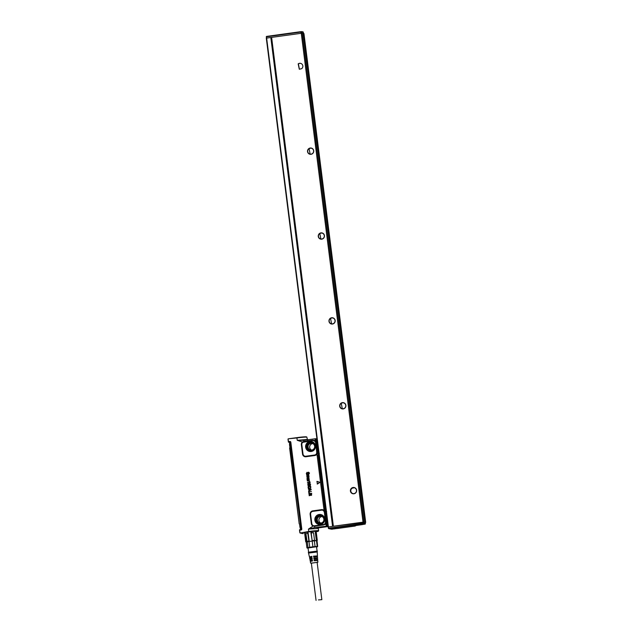 <?xml version="1.0" encoding="UTF-8"?>
<svg xmlns="http://www.w3.org/2000/svg" width="632" height="632" viewBox="0 0 632 632"><rect width="100%" height="100%" fill="white"/><g stroke="black" fill="none" stroke-linecap="round" stroke-linejoin="round"><path stroke-width="0.95" d="M288.026 438.987L288.05 439.517L288.279 438.813L296.937 437.944L297.238 440.307L307.136 439.461M288.476 442.171L290.222 442.542M288.326 441.657L288.05 439.517M288.611 442.195L290.523 442.147M318.386 528.51L318.425 527.807L319.389 527.436L318.915 527.301L327.226 526.148L314.862 527.507L314.404 526.235L313.038 526.077L308.456 529.103L318.244 528.463L318.67 530.746A8.398 0.537 172.8 0 0 308.756 531.472L300.184 533.021L299.505 530.035L301.03 530.011A0.916 0.893 101.8 0 0 301.788 528.992L290.823 442.234A0.916 0.893 101.8 0 0 289.843 441.452L289.891 441.697A0.671 0.656 101.8 0 1 290.609 442.274L290.823 442.234M318.733 453.231L317.825 453.065L318.109 455.269L317.122 455.348L316.474 453.744L316.79 452.109L316.948 454.005A3.097 3.042 101.8 0 1 314.704 455.53L305.943 456.746A3.097 3.042 101.8 0 1 302.538 454.092L301.353 444.762A3.097 3.042 101.8 0 1 302.412 441.989L297.238 440.307L303.85 440.322L303.7 441.476L312.785 440.204L314.673 440.441L314.388 440.883L316 442.74L317.146 451.817L319.026 452.038M317.201 484.001L319.816 482.445L317.351 484.073L317.011 481.371L319.824 482.263M308.953 493.608L311.639 493.339L308.953 493.608L309.238 495.741M311.663 493.339L311.521 495.369L311.663 493.339M311.236 493.892L311.537 495.377M310.636 493.948L311.228 493.884L310.62 493.971L310.43 495.417L310.81 495.267M310.652 493.963L310.786 495.259M310.154 494.027L309.419 494.121L310.154 494.027L310.446 495.425M309.404 494.137L309.609 495.591L309.419 494.121M308.669 491.372L308.858 493.323L309.309 493.197L309.143 491.909L308.93 493.347M309.143 491.909L311.402 491.475L309.151 491.894M311.118 489.753L308.582 491.143L309.08 490.266L308.298 488.449L311.11 489.192L311.118 489.753L308.692 491.151M308.353 488.449L311.055 489.105L311.142 489.768M310.32 488.157L310.399 487.003L309.38 486.435L308.495 487.256L309.103 488.275L308.432 488.133L308.961 488.354L308.021 487.327L308.282 486.356L309.261 485.858L310.375 486.071L310.881 486.972L310.178 488.102L310.707 487.857L310.399 486.071L309.032 485.897M309.38 486.435L310.399 487.003L310.115 486.529M309.396 486.45L308.519 487.256L309.167 487.912M308.977 488.362L309.143 487.904M308.242 485.7L309.111 485.589L309.617 484.065L309.135 485.597L308.242 485.7L307.697 484.752L308.542 483.575M308.637 485.194L308.195 484.697L308.787 485.115L309.664 483.409L310.573 484.333L309.83 485.416L310.438 485.163M307.626 483.125L307.515 483.046A1.714 1.683 101.8 0 1 307.476 482.848L309.522 481.837L310.296 482.208L309.704 481.924M309.767 482.39L309.664 482.84L309.791 482.398M309.506 482.461L308.005 482.643L309.641 482.824M307.539 482.54L309.459 482.145M309.285 480.826L307.294 480.952L308.748 480.897L309.483 481.505L309.285 480.826L309.483 481.505M307.428 480.225L308.787 480.02L307.176 480.154A1.714 1.683 -78.2 0 0 307.176 480.123L307.01 478.827L307.555 478.274L308.629 479.704L309.111 479.088L308.59 478.211L309.38 479.056L308.772 480.004L309.404 479.064L308.59 478.211M309.143 477.01L308.653 477.808L307.049 478.053L308.653 477.808L309.143 477.01L308.7 476.315L309.119 477.01M306.986 477.697L308.732 477.365L307.034 478.045M308.4 477.508L308.535 476.583L306.749 476.575L308.527 476.583A1.714 1.683 101.8 0 1 308.511 476.575M308.819 477.018L308.519 476.575M306.828 476.315L308.566 475.983L306.86 476.662M308.645 475.635L308.345 475.201A1.714 1.683 101.8 0 1 308.337 475.193L307.776 475.138L308.637 475.635L308.242 476.125M306.686 475.288L307.76 475.146A1.714 1.683 -78.2 0 1 307.776 475.138L306.631 474.988L308.724 474.695L306.646 474.988M308.945 475.635L308.7 476.315M308.969 475.635L308.732 476.323M308.748 473.968L309.23 473.131L308.479 472.483L308.013 473.889L307.326 474.553L306.631 474.348M307.034 472.302L306.283 473.542L307.31 474.545L306.615 474.34M307.176 472.483L306.528 473.558L307.255 474.253L306.552 473.566L307.152 472.475M307.263 474.253L307.76 473.581L307.271 474.253A8.572 8.414 101.8 0 1 307.263 474.253L307.768 473.581M308.542 472.159L309.475 473.099L308.811 474.237L309.498 473.099L308.542 472.159M288.366 441.863L290.238 441.997A0.442 0.435 -78.2 0 0 289.954 441.926L288.603 442.195M299.781 532.373L299.505 530.035M301.03 530.011L299.513 530.232M318.244 528.463L318.97 527.499L314.862 527.507L308.456 529.103L308.756 531.472L300.184 533.029L299.916 532.349M310.612 514.274L310.146 514.353L311.323 523.691A3.097 3.042 101.8 0 0 313.038 526.077L313.219 525.603A2.583 2.536 101.8 0 1 311.797 523.612L310.612 514.274A2.583 2.536 101.8 0 1 312.808 511.367L321.577 510.158A2.583 2.536 101.8 0 1 323.695 510.877L324.406 512.37L324.485 511.335L326.088 511.462M310.146 514.353A3.097 3.042 101.8 0 1 312.777 510.869L321.546 509.653A3.097 3.042 101.8 0 1 324.082 510.514L323.695 510.877M324.793 512.331L325.338 512.568L324.911 509.092L323.916 509.171L325.812 521.684L324.872 523.865L323.497 524.995L314.404 526.235L313.219 525.603M316.474 453.744A2.583 2.536 101.8 0 1 314.61 455.016L305.841 456.225A2.583 2.536 101.8 0 1 303.005 454.021L301.827 444.683A2.583 2.536 101.8 0 1 302.704 442.368L312.785 440.575L314.388 440.883M303.486 441.926L303.7 441.476L302.412 441.989L302.704 442.368M316.869 481.489L319.792 482.263M308.937 489.16L308.313 489.01M309.83 485.416L309.941 484.017M309.664 483.409L309.127 483.749L310.059 483.48L310.415 485.155M308.748 480.897L309.356 481.418L308.732 480.889L307.428 481.047M307.365 480.778L309.522 480.644M307.01 478.827L307.539 478.282L308.384 479.309A1.714 1.683 101.8 0 1 308.384 479.317L308.756 479.704M309.111 479.088L308.621 478.519L309.111 479.088M308.479 472.483L309.23 473.131L308.242 472.625L307.326 474.553M307.76 473.581L308.171 472.302M307.926 440.077L306.986 439.351M301.44 533.345L303.139 533.653M299.521 529.821L301.519 529.11L290.538 442.203M299.892 532.91L302.925 533.59M299.536 529.766L301.282 529.418A0.442 0.435 -78.2 0 1 301.022 529.561L301.014 529.774A0.671 0.656 101.8 0 0 301.567 529.024L301.788 528.992M327.818 525.153L327.068 524.955L326.341 525.919L325.796 524.157L323.497 524.995M323.402 524.6L314.08 525.824M324.406 512.37L325.527 522.664M324.706 520.01A5.016 4.922 -78.2 0 0 323.797 516.518A5.048 4.953 101.8 0 1 322.691 523.549A5.048 4.953 101.8 0 1 315.771 522.474A5.048 4.953 101.8 0 1 316.869 515.42A5.048 4.953 101.8 0 1 323.797 516.494A5.04 4.945 -78.2 0 0 316.877 515.428A5.04 4.945 -78.2 0 0 315.779 522.474A5.04 4.945 -78.2 0 0 322.691 523.541A5.04 4.945 -78.2 0 0 323.789 516.494C325.606 520.871 324.232 523.533 319.658 524.497A5.016 4.922 -78.2 0 0 324.508 520.973M324.153 511.517L326.649 511.501M316.743 453.049L319.31 453.389M316.79 452.109L315.613 442.771M306.544 449.486A5.048 4.953 101.8 0 1 307.65 442.432A5.048 4.953 101.8 0 1 314.57 443.506A5.048 4.953 101.8 0 1 313.472 450.561A5.048 4.953 101.8 0 1 306.544 449.486A5.04 4.945 -78.2 0 0 313.472 450.553A5.04 4.945 -78.2 0 0 314.57 443.506A5.04 4.945 -78.2 0 0 307.658 442.44A5.04 4.945 -78.2 0 0 306.56 449.486M314.894 441.27L315.329 438.734L303.7 440.338L315.297 438.742M310.47 489.508L309.427 489.294L309.538 490.021L310.462 489.5L309.451 489.271L309.546 490.021M307.571 478.598L307.302 479.088L307.982 479.767A1.722 1.691 101.8 0 1 307.989 479.767L307.278 479.08L307.587 478.614A1.722 1.691 101.8 0 1 307.587 478.614L308.06 479.119A1.714 1.683 -78.2 0 0 308.068 479.135L307.974 479.767A1.714 1.683 -78.2 0 0 307.966 479.767L308.219 479.735M290.072 442.037L290.523 442.131M299.568 529.735L301.045 529.474M318.915 527.301L327.976 526.369M319.839 527.491L319.389 527.436M323.979 524.442L314.728 526.203M324.872 523.865L325.259 524.236A3.097 3.042 101.8 0 0 325.725 523.62L325.259 523.351M325.583 521.7L325.796 524.157L326.791 524.078L327.068 524.955M315.321 441.863L315.842 442.756L316.766 453.002M316.79 452.947L317.825 453.065L316.205 440.283L314.673 440.441A3.097 3.042 101.8 0 1 315.281 440.907L316 442.74M312.785 440.575L313.377 440.567M303.763 441.815L312.785 440.204M316.19 438.821L316.956 438.877L316.19 438.821M301.306 527.404L290.333 443.98L290.823 443.941M290.594 442.511L290.127 442.566L289.883 444.723L290.412 447.006L290.333 443.98L300.872 527.451L301.503 529M327.226 526.148L327.992 526.203M325.788 526.417L326.317 526.345M321.325 527.222L319.61 527.341L321.325 527.222M300.872 527.451L299.971 524.56L300.342 527.53L300.872 527.451M320.772 527.112L321.309 527.041M301.622 529.189L301.124 528.818M299.75 525.318L300.137 527.902A2.575 0.466 -97.9 0 0 300.374 528.621L301.014 529.292L301.409 529.371L301.069 528.826M290.459 442.503L289.796 444.075L290.033 447.48M290.412 447.006L289.614 447.946L299.205 523.857L289.614 447.946L290.175 447.053M289.938 447.733L299.197 523.849L299.663 524.212M289.898 444.849A2.575 0.466 82.1 0 0 290.017 445.797M300.121 525.816A2.575 0.466 82.1 0 0 300.247 526.764M311.497 450.079A3.429 3.365 101.8 0 1 312.848 443.593M320.724 523.067A3.429 3.365 101.8 0 1 322.075 516.581M300.137 527.902A2.575 0.466 -97.9 0 1 299.75 525.073A2.575 0.466 -97.9 0 1 299.789 524.268M290.048 447.409A2.575 0.466 -97.9 0 1 289.906 446.935A2.575 0.466 -97.9 0 1 289.519 444.106A2.575 0.466 -97.9 0 1 289.748 442.921L289.788 442.913M317.825 521.677A3.429 3.365 -78.2 0 0 320.977 523.035A3.429 3.365 -78.2 0 0 321.246 516.289A3.429 3.365 -78.2 0 0 320.116 516.249C317.359 517.197 316.6 519.006 317.825 521.677M308.606 448.688A3.429 3.365 -78.2 0 0 311.758 450.047A3.429 3.365 -78.2 0 0 312.026 443.301A3.429 3.365 -78.2 0 0 310.897 443.261C308.139 444.209 307.373 446.018 308.606 448.688M289.527 444.351L289.851 446.706M316.213 531.251L315.731 531.441M305.019 532.8L304.49 532.721M315.637 531.243L316.308 532.658L315.842 532.594L316.806 540.234L317.288 540.321L316.308 532.658M308.139 532.974L305.888 533.771L308.139 532.974L309.214 541.458L312.192 541.047L312.919 546.798L307.997 547.549L307.271 541.806L305.722 541.766L306.204 542.153L305.066 532.578M312.153 540.597L310.865 532.594L313.575 532.713L311.189 532.958L312.153 540.597L314.538 540.352L313.575 532.713M316.806 540.234L314.341 540.826L316.379 540.716L315.305 532.231L315.834 532.294M304.758 534.143L305.722 541.782L304.758 534.127L305.145 533.637L304.766 534.159M308.076 548.126L306.931 547.897L306.204 542.138L307.12 541.837L305.888 533.771M308.06 547.991L317.643 546.554L316.916 540.794L316.482 540.716L317.209 546.467L315.068 546.569L314.341 540.826L308.985 541.498L307.792 533.432M314.562 540.81L314.538 540.352M315.305 532.231L315.842 532.594M317.28 540.305L316.324 532.697M316.901 540.826L317.288 540.336L316.901 540.826M309.712 547.241L308.985 541.498L307.12 541.837M306.852 541.411L308.756 541.063M307.334 548.086L317.209 546.467M317.035 540.66L317.635 546.53M307.997 547.549L306.931 547.889L306.204 542.153M312.919 546.798L315.068 546.569M317.296 546.822L316.585 547.051M310.581 556.95L309.435 556.918L308.337 552.234L317.351 551.096L317.201 551.973M308.7 553.047L317.209 551.973L317.454 555.907L316.363 556.223M311.363 563.199L317.857 562.235L317.746 560.529L314.175 560.734L314.057 559.889L317.691 559.668L317.627 558.641L313.914 558.862L313.796 558.017L316.593 558.08M317.691 559.668L316.829 559.936M317.857 562.235L317.146 562.464M310.628 563.152L310.304 561.469L312.5 560.963L312.382 560.118L310.146 560.624L309.949 559.612L312.24 559.091L312.129 558.246L309.791 558.775L309.601 557.764L311.987 557.226L311.868 556.373L309.435 556.918M311.047 560.663L310.146 560.624M310.81 558.807L309.791 558.775M317.454 555.907L313.535 556.144L313.654 556.99L317.509 556.76L317.572 557.787M313.796 558.017L316.577 557.969M314.057 559.889L316.814 559.833M311.355 563.112L317.138 562.385M311.031 560.568L312.39 560.173M310.794 558.696L312.137 558.309M310.565 556.832L311.876 556.444M313.535 556.144L316.348 556.105M314.302 560.718L314.199 559.913M314.065 558.846L313.97 558.048M313.827 556.974L313.733 556.184M318.41 599.918L321.846 599.673L318.41 599.918M355.618 525.532A0.427 0.419 101.8 0 1 355.247 525.99L354.315 525.8L362.61 524.165M333.901 528.573L331.579 529.197L328.861 528.629L363.005 523.904L365.02 524.118L363.258 524.418L363.653 523.944M363.1 524.386L363.542 523.92L363.1 524.386M362.42 524.592L363.455 523.991M333.712 529L334.857 528.392M333.72 529L332.566 528.755M331.587 529.197L332.701 529.142L332.266 528.779M365.241 522.49L365.699 522.403L365.193 522.301L303.313 33.457M328.387 528.249L328.569 526.914L362.713 522.19L365.193 522.301M364.98 522.316L365.391 523.644A0.427 0.419 101.8 0 1 365.02 524.118L363.131 524.386M365.699 522.403L303.945 33.559L303.439 33.449L303.305 32.256M335.331 528.676L336.745 528.534L334.66 528.826L335.055 528.352M300.808 31.663L266.672 36.387A0.427 0.419 -78.2 0 0 266.309 36.854L266.815 38.062L271.318 37.438M308.803 148.607A3.168 3.113 -78.2 0 0 308.108 153.039A3.168 3.113 -78.2 0 0 313.259 152.833A3.168 3.113 -78.2 0 0 308.803 148.607M308.93 148.749A3.002 2.947 -78.2 0 0 310.051 154.105A3.002 2.947 -78.2 0 0 313.156 152.754A3.002 2.947 -78.2 0 0 308.93 148.749M323.181 238.58A3.168 3.113 -78.2 0 0 323.363 233.587A3.168 3.113 -78.2 0 0 318.56 234.654A3.168 3.113 -78.2 0 0 323.181 238.58M323.118 238.446A3.002 2.947 -78.2 0 0 321.996 233.097A3.002 2.947 -78.2 0 0 318.741 234.733A3.002 2.947 -78.2 0 0 323.118 238.446M333.901 323.45A3.168 3.113 -78.2 0 0 334.083 318.457A3.168 3.113 -78.2 0 0 329.28 319.523A3.168 3.113 -78.2 0 0 333.901 323.45M333.838 323.315A3.002 2.947 -78.2 0 0 332.716 317.967A3.002 2.947 -78.2 0 0 329.462 319.602A3.002 2.947 -78.2 0 0 333.838 323.315M344.622 408.319A3.168 3.113 -78.2 0 0 344.803 403.327A3.168 3.113 -78.2 0 0 340 404.393A3.168 3.113 -78.2 0 0 344.622 408.319M344.558 408.185A3.002 2.947 -78.2 0 0 343.437 402.837A3.002 2.947 -78.2 0 0 340.182 404.472A3.002 2.947 -78.2 0 0 344.558 408.185M355.35 493.189A3.168 3.113 -78.2 0 0 355.524 488.196A3.168 3.113 -78.2 0 0 350.721 489.263A3.168 3.113 -78.2 0 0 355.35 493.189M355.279 493.063A3.002 2.947 -78.2 0 0 354.165 487.707A3.002 2.947 -78.2 0 0 350.902 489.342A3.002 2.947 -78.2 0 0 355.279 493.063M298.178 63.879L299.299 69.228L301.638 68.698A3.002 2.947 -78.2 0 0 300.524 63.35A3.002 2.947 -78.2 0 0 298.178 63.879M300.627 63.374A3.002 2.947 -78.2 0 0 298.391 63.919L299.402 69.244M311.363 148.251A3.002 2.947 -78.2 0 0 309.111 148.789L310.146 154.121M322.083 233.121A3.002 2.947 -78.2 0 0 319.832 233.658L320.866 238.991M332.803 317.991A3.002 2.947 -78.2 0 0 330.552 318.528L331.587 323.861M343.532 402.861A3.002 2.947 -78.2 0 0 341.272 403.398L342.307 408.73M354.252 487.73L352 488.267A3.002 2.947 -78.2 0 0 353.027 493.6M270.82 37.509L332.574 526.361L328.403 526.938L266.641 38.086L271.278 37.47M364.016 522.056L302.262 33.204L303.313 33.425L365.067 522.277L333.38 526.243L271.618 37.391L301.267 33.291L363.021 522.143M302.262 33.204L301.267 33.291L301.116 32.035L301.82 31.971L301.978 33.227M271.278 37.462L333.032 526.298L271.618 37.391M266.301 38.157L328.055 527.009L266.641 38.086M306.196 437.099A8.058 0.514 172.8 0 0 296.961 437.621L288.279 438.813L296.937 437.944A8.398 0.537 172.8 0 1 306.852 437.218L307.579 440.054M289.843 441.452L288.453 441.602L288.184 439.493M317.122 455.348L323.916 509.171M301.511 529.039L290.554 442.282M311.323 523.691L311.797 523.612M312.777 510.869L312.808 511.367M321.546 509.653L321.577 510.158M319.01 455.427L318.109 455.269L324.911 509.092L326.262 509.337M314.704 455.53L314.61 455.016M305.841 456.225L305.943 456.746M302.538 454.092L303.005 454.021M301.827 444.683L301.353 444.762M318.67 530.746L315.787 531.844A8.058 0.514 172.8 0 0 317.517 531.006A8.058 0.514 172.8 0 0 308.858 531.82M301.583 533.353L300.184 533.029M315.763 531.686A6.439 0.411 172.8 0 0 316.466 531.496A6.439 0.411 172.8 0 0 313.559 531.378A6.439 0.411 172.8 0 0 305.627 532.46A6.439 0.411 172.8 0 0 304.292 532.776A6.439 0.411 172.8 0 0 305.051 533.037M328 526.567L318.575 527.87L328 526.567M315.739 531.488L316.458 531.251M304.269 532.792L305.027 532.839M316.205 440.283L316.269 439.469L315.313 438.734M317.003 439.54L316.269 439.469M326.791 524.078L325.338 512.568L326.254 512.734M324.666 512.607L325.97 521.669M321.672 514.835A5.016 4.922 101.8 0 1 323.789 516.51L321.672 514.835A5.016 4.922 101.8 0 0 315.826 522.466A5.016 4.922 -78.2 0 0 319.658 524.497M314.57 443.522C316.387 447.883 315.012 450.545 310.438 451.509A5.016 4.922 -78.2 0 1 306.607 449.478A5.016 4.922 101.8 0 1 312.453 441.847A5.016 4.922 101.8 0 1 314.57 443.522L312.453 441.847M310.438 451.509A5.016 4.922 -78.2 0 0 315.281 447.985M315.487 447.022A5.016 4.922 -78.2 0 0 314.578 443.53M321.957 514.962A4.898 4.811 -78.2 0 0 316.537 522.522A4.898 4.811 -78.2 0 0 319.974 524.497M312.737 441.973A4.898 4.811 -78.2 0 0 307.318 449.534A4.898 4.811 -78.2 0 0 310.754 451.509M324.192 517.173A4.471 4.385 -78.2 0 0 316.174 520.373A4.471 4.385 -78.2 0 0 322.905 523.367M314.973 444.185A4.471 4.385 -78.2 0 0 306.954 447.385A4.471 4.385 -78.2 0 0 313.685 450.379M300.342 527.53L300.966 529.071L299.963 524.56L299.197 523.849M290.033 444.027L289.883 442.898M317.469 521.898A3.824 3.753 -78.2 0 0 322.715 522.711A3.824 3.753 -78.2 0 0 323.545 517.371A3.824 3.753 -78.2 0 0 317.09 521.242A3.824 3.753 -78.2 0 0 317.469 521.898M308.25 448.91A3.824 3.753 -78.2 0 0 313.488 449.723A3.824 3.753 -78.2 0 0 314.325 444.383A3.824 3.753 -78.2 0 0 307.871 448.254A3.824 3.753 -78.2 0 0 308.25 448.91M317.738 521.724A3.516 3.452 -78.2 0 0 322.557 522.466A3.516 3.452 -78.2 0 0 323.331 517.553A3.516 3.452 -78.2 0 0 317.39 521.124A3.516 3.452 -78.2 0 0 317.738 521.724M308.519 448.736A3.516 3.452 -78.2 0 0 313.338 449.478A3.516 3.452 -78.2 0 0 314.104 444.565A3.516 3.452 -78.2 0 0 308.171 448.135A3.516 3.452 -78.2 0 0 308.519 448.736M355.247 525.99L336.745 528.534A0.427 0.419 -78.2 0 0 336.88 528.565L354.923 526.069L355.626 525.516M363.661 523.944L363.266 524.418L362.484 524.544L362.744 524.102M334.067 528.518L333.807 528.96L334.676 528.826L335.063 528.352M331.437 529.189A0.427 0.427 0 0 0 331.555 529.197L331.579 529.197A0.427 0.427 0 0 0 331.579 529.197A0.427 0.419 -78.2 0 1 331.437 529.189L328.719 528.629A0.427 0.419 -78.2 0 0 328.861 528.629L328.727 528.186L362.871 523.462L363.005 523.904L363.898 523.375L363.708 523.849A0.427 0.419 101.8 0 0 364.072 523.367L365.383 523.636L365.225 522.364M328.569 526.914L328.387 528.257A0.427 0.419 -78.2 0 0 328.719 528.629A0.427 0.427 0 0 1 328.387 528.257L328.221 526.985M363.029 522.158L363.195 523.43L362.713 522.19M363.913 522.095L363.898 523.375L363.732 522.095M266.317 36.869L266.475 38.117L266.309 36.861A0.427 0.427 0 0 1 266.672 36.387L266.649 36.79L300.793 32.066L300.95 33.33M266.672 36.387L300.816 31.663L301.116 32.035L300.84 31.655A0.427 0.427 0 0 0 300.816 31.663L300.856 31.655M301.559 31.6A0.427 0.419 101.8 0 1 301.669 31.608A0.427 0.427 0 0 0 301.543 31.6L303.305 32.24A0.427 0.419 -78.2 0 0 302.973 31.877L301.669 31.608A0.427 0.419 101.8 0 1 301.993 31.971L302.151 33.212M296.953 437.621C303.897 436.72 307.199 436.586 306.852 437.218M316.506 531.188L316.593 531.275C318.394 531.03 309.775 531.536 305.651 532.46L304.213 532.737M316.648 438.837L315.518 438.734M299.75 525.508L299.75 525.073M289.796 446.524L289.906 446.935M289.527 444.541L289.519 444.106M308.582 552.099L308.053 547.912M317.082 551.025L316.553 546.838M310.549 556.721L310.644 557.456M310.786 558.585L310.881 559.336M311.023 560.458L311.118 561.208M311.339 563.001L316.063 600.4M316.332 555.994L316.427 556.721M316.569 557.859L316.664 558.601M316.806 559.723L316.901 560.481M317.122 562.275L321.846 599.673M362.436 524.592L354.426 525.737L354.663 525.311M335.339 528.676L334.762 528.779L335.015 528.336M365.027 524.126A0.427 0.427 0 0 0 365.391 523.644M303.945 33.559L365.699 522.411M303.463 33.457L303.313 32.248A0.427 0.427 0 0 0 302.973 31.877"/></g></svg>
